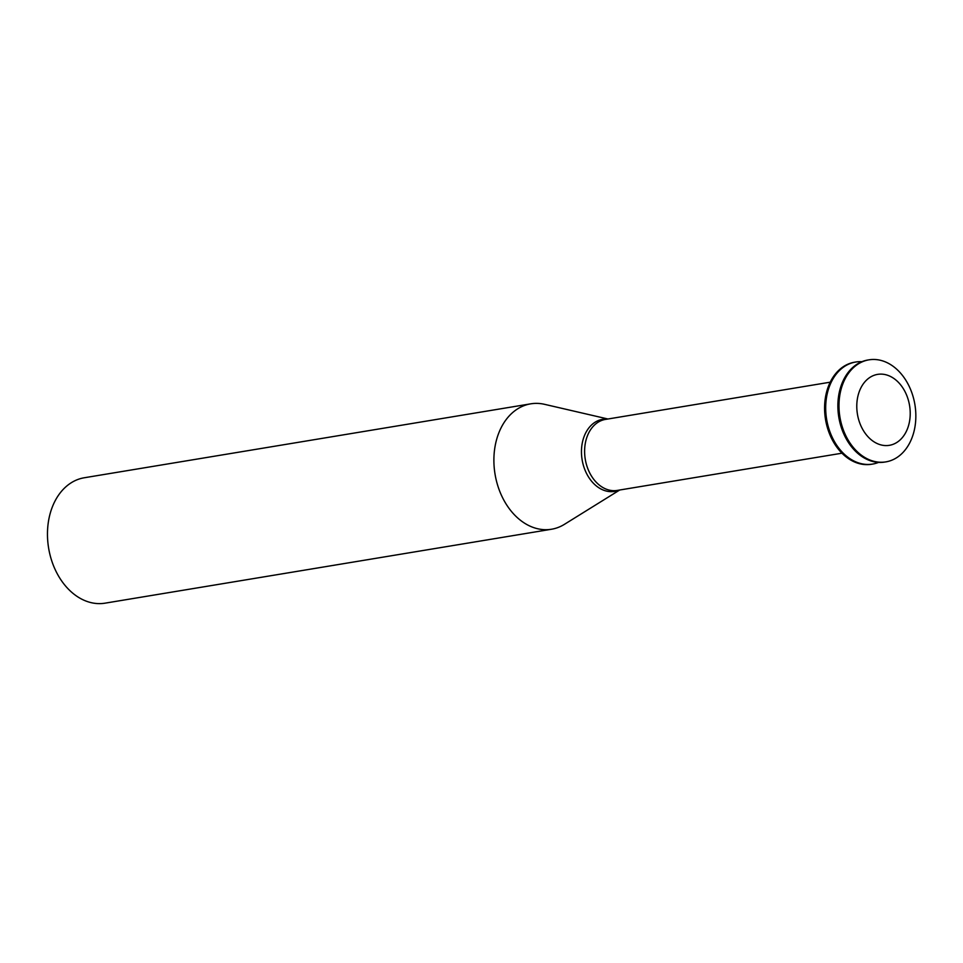 <?xml version="1.0" encoding="UTF-8"?>
<svg xmlns="http://www.w3.org/2000/svg" width="963" height="963" viewBox="0 0 963 963"><rect width="100%" height="100%" fill="white"/><g stroke="black" fill="none" stroke-linecap="round" stroke-linejoin="round"><path stroke-width="1.44" d="M900.068 439.971A35.956 26.422 -99.4 0 1 857.058 411.43A35.956 26.422 -99.4 0 1 893.387 378.146A35.956 26.422 -99.4 0 1 900.068 439.971M901.236 454.187A51.725 38.014 -99.4 0 1 885.864 461.879A51.725 38.014 -99.4 0 1 839.917 417.063A51.725 38.014 -99.4 0 1 868.963 359.837A51.725 38.014 -99.4 0 1 912.105 393.494A51.725 38.014 -99.4 0 1 901.236 454.187M885.864 461.879L884.756 462.059A51.725 38.014 -99.4 0 1 838.809 417.244A51.725 38.014 -99.4 0 1 867.856 360.018L868.963 359.837M878.545 462.396A51.725 38.014 -99.4 0 1 872.574 464.082A51.725 38.014 -99.4 0 1 826.627 419.266A51.725 38.014 -99.4 0 1 855.674 362.028A51.725 38.014 -99.4 0 1 861.873 361.703M872.574 464.082L871.467 464.262A51.725 38.014 -99.4 0 1 825.52 419.447A51.725 38.014 -99.4 0 1 854.566 362.22L855.674 362.028M619.703 490.011L564.438 524.329A63.558 46.706 -99.4 0 1 551.498 529.241A63.558 46.706 -99.4 0 1 495.042 474.169A63.558 46.706 -99.4 0 1 530.733 403.834A63.558 46.706 -99.4 0 1 544.564 404.328L607.942 419.001M551.498 529.241L105.075 603.163A63.558 46.706 -99.4 0 1 48.619 548.091A63.558 46.706 -99.4 0 1 84.311 477.756L530.733 403.834M841.963 453.2L617.235 490.42A35.992 26.446 -99.4 0 1 585.263 459.231A35.992 26.446 -99.4 0 1 605.474 419.411L830.202 382.191M619.028 490.119A36.534 26.844 -99.4 0 1 582.121 459.748A36.534 26.844 -99.4 0 1 607.268 419.11"/></g></svg>
